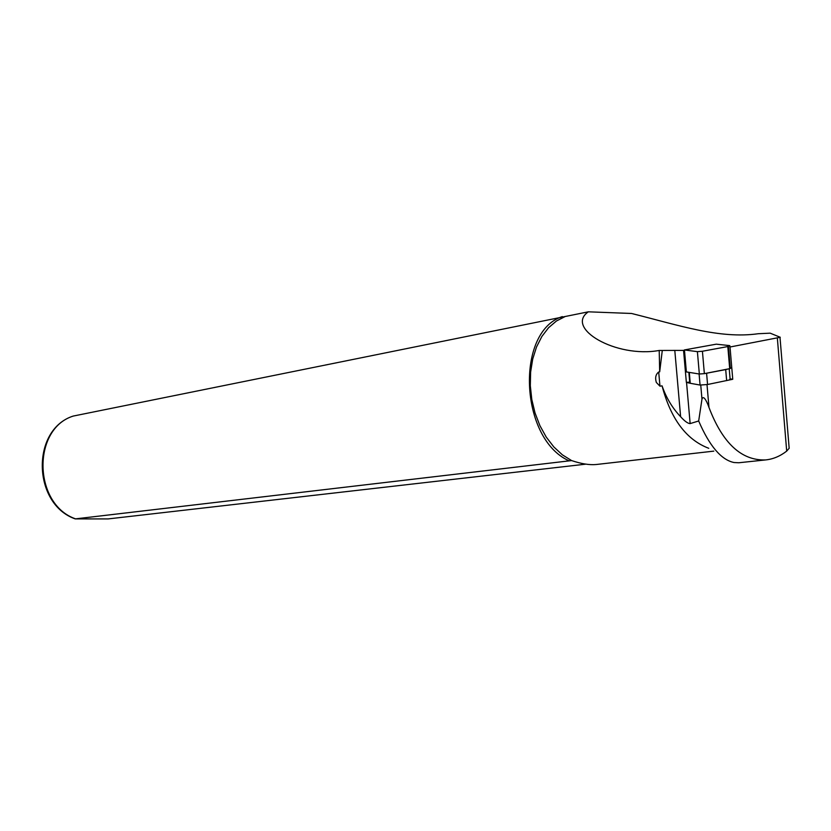 <?xml version="1.0" encoding="UTF-8"?>
<svg xmlns="http://www.w3.org/2000/svg" width="831" height="831" viewBox="0 0 831 831"><rect width="100%" height="100%" fill="white"/><g stroke="black" fill="none" stroke-linecap="round" stroke-linejoin="round"><path stroke-width="1.25" d="M689.304 372.392L690.249 383.288L686.354 382.385L689.709 382.125M730.096 378.853L732.755 379.279L707.565 384.504L700.066 385.054L690.249 383.288M730.096 378.874L729.254 379.996M684.391 350.402L659.212 350.464C615.854 358.286 564.727 328.131 588.327 311.822L631.539 313.474C678.626 325.191 719.594 339.204 758.298 333.719L770.192 333.169L780.267 337.282L730.013 347.005L732.755 379.279M662.245 350.775L659.689 371.852L658.703 372.008C655.732 374.293 654.942 377.773 656.324 382.437L659.959 386.176L662.068 385.854C666.244 397.883 672.435 408.166 680.62 416.715C684.713 421.255 687.891 423.55 690.145 423.592L698.674 420.985L701.966 399.14C703.743 393.728 708.064 404.604 708.978 407.46C722.648 443.266 741.522 460.758 765.58 459.927C773.027 459.19 780.07 456.25 786.697 451.108L789.159 448.262L788.92 445.343M698.674 420.985C709.487 446.05 721.266 459.896 734.022 462.524L738.759 462.763L765.58 459.927M662.068 385.854C670.783 418.98 686.344 439.786 708.77 448.304M659.212 350.464L659.689 371.852M73.294 416.061L588.327 311.822M565.142 316.538L556.448 320.995L548.595 327.694L541.874 336.462L536.514 347.005L532.723 359.002L530.625 372.049L530.313 385.709L531.798 399.514L535.039 412.976L539.911 425.649L546.247 437.096L553.83 446.933L562.379 454.837L571.603 460.582L75.216 518.897L108.051 518.928L585.917 464.145M597.022 464.415L596.253 464.508C589.553 465.152 581.336 463.843 571.603 460.582M562.307 316.601C515.355 331.559 519.707 438.571 568.736 460.665M686.354 382.385L683.56 350.443M728.673 368.86L725.702 369.587L726.647 380.619M704.054 373.701L725.702 369.587M684.349 350.028L686.375 371.924L699.338 374.012L704.356 373.638L729.691 368.663L731.706 367.645M716.301 344.169L684.349 349.944L697.396 351.648L702.424 351.253L728.455 346.444L729.68 345.603L716.301 344.169M708.978 407.46L707.004 384.608M786.697 451.108L777.369 338.321M690.145 423.592L686.541 382.426M680.62 416.715L674.793 350.36M659.959 386.176L658.703 372.008M73.543 415.978C31.983 428.412 33.074 504.022 75.392 518.804M701.966 399.14L700.751 385.106M706.599 373.337L707.565 384.504M699.1 373.981L700.066 385.054M684.453 350.048L686.375 371.924M697.396 351.648L699.338 374.012M702.424 351.253L704.356 373.638M727.811 346.61L729.691 368.663M728.455 346.444L730.335 368.486M729.836 345.706L729.94 346.994M780.029 337.687L789.17 448.345M596.253 464.508L713.798 451.129M73.336 416.03C30.903 429.347 32.399 503.981 75.133 518.866M689.74 382.416L688.857 372.33M730.158 379.653L729.234 368.756M730.283 368.507L728.413 346.465"/></g></svg>
